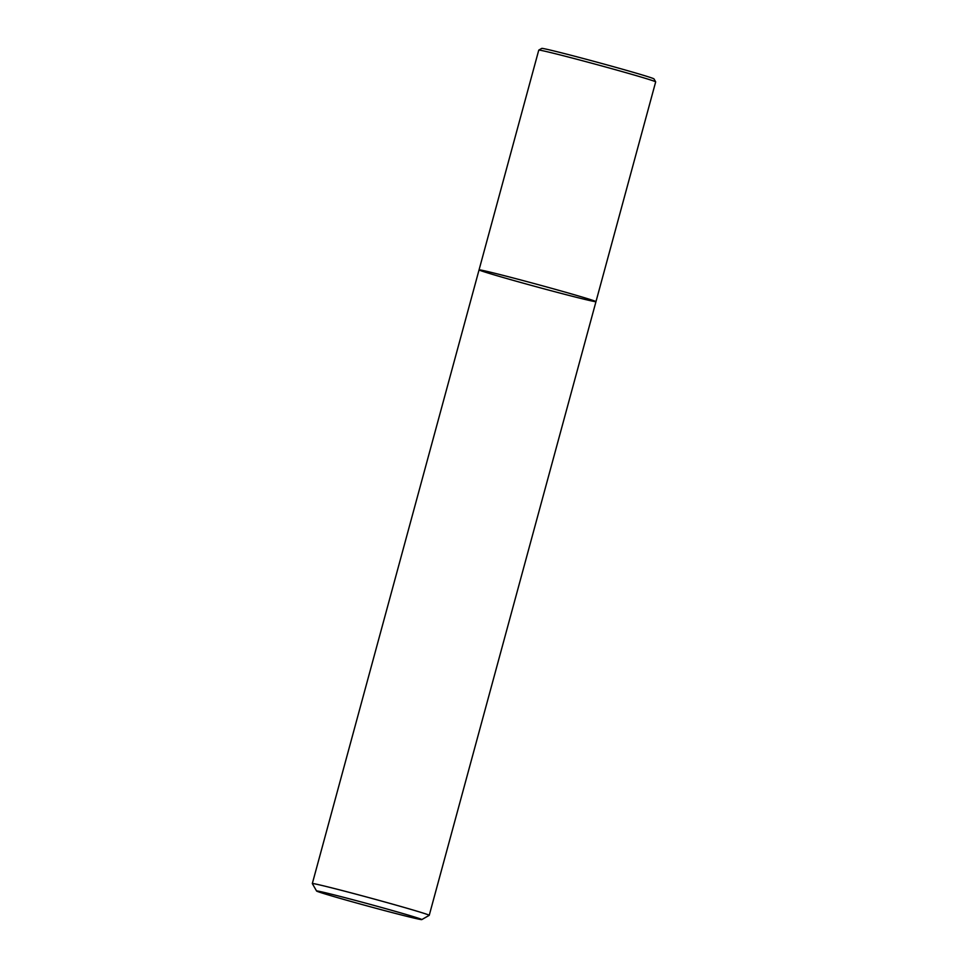 <?xml version="1.0" encoding="UTF-8"?>
<svg xmlns="http://www.w3.org/2000/svg" width="968" height="968" viewBox="0 0 968 968"><rect width="100%" height="100%" fill="white"/><g stroke="black" fill="none" stroke-linecap="round" stroke-linejoin="round"><path stroke-width="1.45" d="M479.051 269.878A60.573 1.27 15.2 0 1 537.845 284.544A60.573 1.27 15.2 0 1 595.973 301.641A60.573 1.27 15.2 0 1 527.935 284.459A60.573 1.27 15.2 0 1 479.051 269.878A60.573 1.27 15.2 0 1 537.845 284.544A60.573 1.27 15.2 0 1 595.973 301.641L655.675 81.893A60.573 1.27 -164.8 0 0 655.675 81.857A60.573 1.27 -164.8 0 0 606.791 67.312A60.573 1.27 -164.8 0 0 538.777 50.106A60.573 1.27 -164.8 0 0 538.765 50.118L312.325 883.554A60.573 1.27 15.2 0 1 371.119 898.219A60.573 1.27 15.2 0 1 429.235 915.329A60.573 1.27 15.2 0 1 429.223 915.341L421.782 919.6A54.523 1.137 15.2 0 1 360.58 904.112A54.523 1.137 15.2 0 1 316.584 891.02A54.523 1.137 15.2 0 1 369.498 904.185A54.523 1.137 15.2 0 1 421.782 919.6M316.584 891.02L312.325 883.59A60.573 1.27 15.2 0 1 312.325 883.554M655.675 81.857L653.969 78.892A58.153 1.222 -164.8 0 0 607.045 64.916A58.153 1.222 -164.8 0 0 541.753 48.4L538.777 50.106M429.235 915.329L595.973 301.641"/></g></svg>
